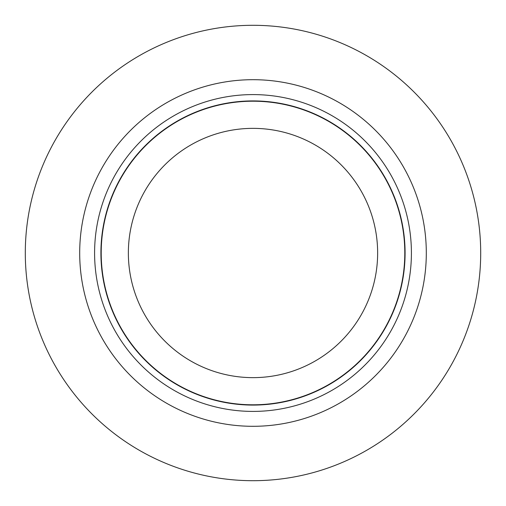 <?xml version="1.0" encoding="UTF-8"?>
<svg xmlns="http://www.w3.org/2000/svg" width="506" height="506" viewBox="0 0 506 506"><rect width="100%" height="100%" fill="white"/><g stroke="black" fill="none" stroke-linecap="round" stroke-linejoin="round"><path stroke-width="0.76" d="M405.085 253A152.085 152.085 0 0 0 253 100.915A152.085 152.085 0 0 0 100.915 253A152.085 152.085 0 0 0 253 405.085A152.085 152.085 0 0 0 405.085 253A152.085 152.085 0 0 0 253 100.915A152.085 152.085 0 0 0 100.915 253A152.085 152.085 0 0 0 253 405.085A152.085 152.085 0 0 0 405.085 253M411.41 253A158.41 158.41 0 0 0 253 94.59A158.41 158.41 0 0 0 94.59 253A158.41 158.41 0 0 0 253 411.41A158.41 158.41 0 0 0 411.41 253A158.41 158.41 0 0 0 253 94.59A158.41 158.41 0 0 0 94.59 253A158.41 158.41 0 0 0 253 411.41A158.41 158.41 0 0 0 411.41 253M128.36 253A124.64 124.64 0 0 0 253 377.64A124.64 124.64 0 0 0 377.64 253A124.64 124.64 0 0 0 253 128.36A124.64 124.64 0 0 0 128.36 253A124.64 124.64 0 0 0 253 377.64A124.64 124.64 0 0 0 377.64 253A124.64 124.64 0 0 0 253 128.36A124.64 124.64 0 0 0 128.36 253M404.8 253A151.8 151.8 0 0 0 253 101.2A151.8 151.8 0 0 0 101.2 253A151.8 151.8 0 0 0 253 404.8A151.8 151.8 0 0 0 404.8 253A151.8 151.8 0 0 0 253 101.2A151.8 151.8 0 0 0 101.2 253A151.8 151.8 0 0 0 253 404.8A151.8 151.8 0 0 0 404.8 253M426.305 253A173.305 173.305 0 0 0 253 79.695A173.305 173.305 0 0 0 79.695 253A173.305 173.305 0 0 0 253 426.305A173.305 173.305 0 0 0 426.305 253M480.7 253A227.7 227.7 0 0 0 253 25.3A227.7 227.7 0 0 0 25.3 253A227.7 227.7 0 0 0 253 480.7A227.7 227.7 0 0 0 480.7 253M79.695 253A173.305 173.305 0 0 0 339.652 403.086A173.305 173.305 0 0 0 339.652 102.914A173.305 173.305 0 0 0 79.695 253M25.3 253A227.7 227.7 0 0 0 366.85 450.195A227.7 227.7 0 0 0 366.85 55.805A227.7 227.7 0 0 0 25.3 253"/></g></svg>
